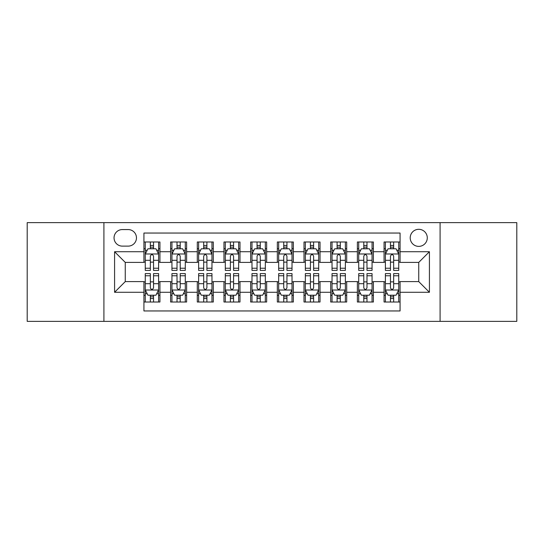 <?xml version="1.0" encoding="UTF-8"?>
<svg xmlns="http://www.w3.org/2000/svg" width="544" height="544" viewBox="0 0 544 544"><rect width="100%" height="100%" fill="white"/><g stroke="black" fill="none" stroke-linecap="round" stroke-linejoin="round"><path stroke-width="0.82" d="M418.744 229.31A8.541 8.541 0 0 0 410.21 237.85A8.541 8.541 0 0 0 418.744 246.384A8.541 8.541 0 0 0 427.285 237.85A8.541 8.541 0 0 0 418.744 229.31M440.089 321.361L516.8 321.361L516.8 222.639L440.089 222.639L440.089 321.361L103.911 321.361L103.911 222.639L27.2 222.639L27.2 321.361L103.911 321.361M400.071 241.985L384.064 241.985L384.064 251.722L373.388 251.722L373.388 262.392L384.064 262.392L384.064 251.722M373.388 251.722L373.388 241.985L357.381 241.985L357.381 251.722L346.705 251.722L346.705 262.392L357.381 262.392L357.381 251.722M346.705 251.722L346.705 241.985L330.698 241.985L330.698 251.722L320.028 251.722L320.028 262.392L330.698 262.392L330.698 251.722M320.028 251.722L320.028 241.985L304.014 241.985L304.014 251.722L293.345 251.722L293.345 262.392L304.014 262.392L304.014 251.722M293.345 251.722L293.345 241.985L277.338 241.985L277.338 251.722L266.662 251.722L266.662 262.392L277.338 262.392L277.338 251.722M266.662 251.722L266.662 241.985L250.655 241.985L250.655 251.722L239.986 251.722L239.986 262.392L250.655 262.392L250.655 251.722M239.986 251.722L239.986 241.985L223.972 241.985L223.972 251.722L213.302 251.722L213.302 262.392L223.972 262.392L223.972 251.722M213.302 251.722L213.302 241.985L197.295 241.985L197.295 251.722L186.619 251.722L186.619 262.392L197.295 262.392L197.295 251.722M186.619 251.722L186.619 241.985L170.612 241.985L170.612 262.392L159.936 262.392L159.936 241.985L143.929 241.985M143.929 302.015L159.936 302.015L159.936 281.608L170.612 281.608L170.612 302.015L186.619 302.015L186.619 281.608L197.295 281.608L197.295 292.278L186.619 292.278M197.295 292.278L197.295 302.015L213.302 302.015L213.302 281.608L223.972 281.608L223.972 292.278L213.302 292.278M223.972 292.278L223.972 302.015L239.986 302.015L239.986 281.608L250.655 281.608L250.655 292.278L239.986 292.278M250.655 292.278L250.655 302.015L266.662 302.015L266.662 281.608L277.338 281.608L277.338 292.278L266.662 292.278M277.338 292.278L277.338 302.015L293.345 302.015L293.345 281.608L304.014 281.608L304.014 292.278L293.345 292.278M304.014 292.278L304.014 302.015L320.028 302.015L320.028 281.608L330.698 281.608L330.698 292.278L320.028 292.278M330.698 292.278L330.698 302.015L346.705 302.015L346.705 281.608L357.381 281.608L357.381 292.278L346.705 292.278M357.381 292.278L357.381 302.015L373.388 302.015L373.388 281.608L384.064 281.608L384.064 292.278L373.388 292.278M122.318 246.119L128.187 246.119A8.269 8.269 0 0 0 136.462 237.85A8.269 8.269 0 0 0 128.187 229.575L122.318 229.575A8.269 8.269 0 0 0 114.05 237.85A8.269 8.269 0 0 0 122.318 246.119M440.089 222.639L103.911 222.639M400.071 251.722L400.071 233.043L143.929 233.043L143.929 262.392L125.256 262.392L125.256 281.608L143.929 281.608L143.929 310.957L400.071 310.957L400.071 281.608L418.744 281.608L418.744 262.392L400.071 262.392L400.071 251.722L429.42 251.722L429.42 292.278L400.071 292.278M143.929 292.278L114.58 292.278L114.58 251.722L143.929 251.722M384.064 292.278L384.064 302.015L400.071 302.015M143.929 248.656L145.262 248.656M150.334 248.656L153.537 248.656M158.603 248.656L159.936 248.656M143.929 262.126L145.262 262.126M150.334 262.126L153.537 262.126M158.603 262.126L159.936 262.126M143.929 281.874L145.262 281.874M150.334 281.874L153.537 281.874M158.603 281.874L159.936 281.874M143.929 295.344L145.262 295.344M150.334 295.344L153.537 295.344M158.603 295.344L159.936 295.344M170.612 262.126L171.945 262.126M177.018 262.126L180.214 262.126M185.286 262.126L186.619 262.126M170.612 248.656L171.945 248.656M177.018 248.656L180.214 248.656M185.286 248.656L186.619 248.656M170.612 281.874L171.945 281.874M177.018 281.874L180.214 281.874M185.286 281.874L186.619 281.874M170.612 295.344L171.945 295.344M177.018 295.344L180.214 295.344M185.286 295.344L186.619 295.344M197.295 281.874L198.628 281.874M203.694 281.874L206.897 281.874M211.97 281.874L213.302 281.874M197.295 295.344L198.628 295.344M203.694 295.344L206.897 295.344M211.97 295.344L213.302 295.344M197.295 248.656L198.628 248.656M203.694 248.656L206.897 248.656M211.97 248.656L213.302 248.656M197.295 262.126L198.628 262.126M203.694 262.126L206.897 262.126M211.97 262.126L213.302 262.126M223.972 281.874L225.311 281.874M230.377 281.874L233.58 281.874M238.646 281.874L239.986 281.874M223.972 295.344L225.311 295.344M230.377 295.344L233.58 295.344M238.646 295.344L239.986 295.344M223.972 248.656L225.311 248.656M230.377 248.656L233.58 248.656M238.646 248.656L239.986 248.656M223.972 262.126L225.311 262.126M230.377 262.126L233.58 262.126M238.646 262.126L239.986 262.126M250.655 281.874L251.988 281.874M257.06 281.874L260.263 281.874M265.329 281.874L266.662 281.874M250.655 295.344L251.988 295.344M257.06 295.344L260.263 295.344M265.329 295.344L266.662 295.344M250.655 248.656L251.988 248.656M257.06 248.656L260.263 248.656M265.329 248.656L266.662 248.656M250.655 262.126L251.988 262.126M257.06 262.126L260.263 262.126M265.329 262.126L266.662 262.126M277.338 281.874L278.671 281.874M283.737 281.874L286.94 281.874M292.012 281.874L293.345 281.874M277.338 295.344L278.671 295.344M283.737 295.344L286.94 295.344M292.012 295.344L293.345 295.344M277.338 248.656L278.671 248.656M283.737 248.656L286.94 248.656M292.012 248.656L293.345 248.656M277.338 262.126L278.671 262.126M283.737 262.126L286.94 262.126M292.012 262.126L293.345 262.126M304.014 281.874L305.354 281.874M310.42 281.874L313.623 281.874M318.689 281.874L320.028 281.874M304.014 295.344L305.354 295.344M310.42 295.344L313.623 295.344M318.689 295.344L320.028 295.344M304.014 248.656L305.354 248.656M310.42 248.656L313.623 248.656M318.689 248.656L320.028 248.656M304.014 262.126L305.354 262.126M310.42 262.126L313.623 262.126M318.689 262.126L320.028 262.126M330.698 281.874L332.03 281.874M337.103 281.874L340.306 281.874M345.372 281.874L346.705 281.874M330.698 295.344L332.03 295.344M337.103 295.344L340.306 295.344M345.372 295.344L346.705 295.344M330.698 248.656L332.03 248.656M337.103 248.656L340.306 248.656M345.372 248.656L346.705 248.656M330.698 262.126L332.03 262.126M337.103 262.126L340.306 262.126M345.372 262.126L346.705 262.126M357.381 281.874L358.714 281.874M363.786 281.874L366.982 281.874M372.055 281.874L373.388 281.874M357.381 295.344L358.714 295.344M363.786 295.344L366.982 295.344M372.055 295.344L373.388 295.344M357.381 248.656L358.714 248.656M363.786 248.656L366.982 248.656M372.055 248.656L373.388 248.656M357.381 262.126L358.714 262.126M363.786 262.126L366.982 262.126M372.055 262.126L373.388 262.126M384.064 281.874L385.397 281.874M390.463 281.874L393.666 281.874M398.738 281.874L400.071 281.874M384.064 295.344L385.397 295.344M390.463 295.344L393.666 295.344M398.738 295.344L400.071 295.344M384.064 248.656L385.397 248.656M390.463 248.656L393.666 248.656M398.738 248.656L400.071 248.656M384.064 262.126L385.397 262.126M390.463 262.126L393.666 262.126M398.738 262.126L400.071 262.126M125.256 262.392L114.58 251.722M125.256 281.608L114.58 292.278M429.42 251.722L418.744 262.392M429.42 292.278L418.744 281.608M153.537 245.453L150.334 245.453M158.603 268.226L153.537 268.226L153.537 270.402L158.603 270.402L158.603 254.123L155.938 248.785L147.934 248.785L145.262 254.123L145.262 270.402L150.334 270.402L150.334 268.226L145.262 268.226M145.262 254.123L145.262 241.985M158.603 254.123L158.603 241.985M150.334 248.785L150.334 241.985M153.537 241.985L153.537 248.785M153.537 268.226L153.537 256.122C152.47 254.068 151.402 254.068 150.334 256.122L150.334 268.226M150.334 298.547L153.537 298.547M145.262 275.774L150.334 275.774L150.334 273.598L145.262 273.598L145.262 289.877L147.934 295.215L155.938 295.215L158.603 289.877L158.603 273.598L153.537 273.598L153.537 275.774L158.603 275.774M158.603 289.877L158.603 302.015M145.262 289.877L145.262 302.015M153.537 295.215L153.537 302.015M150.334 302.015L150.334 295.215M150.334 275.774L150.334 287.878C151.402 289.932 152.47 289.932 153.537 287.878L153.537 275.774M180.214 245.453L177.018 245.453M185.286 268.226L180.214 268.226L180.214 270.402L185.286 270.402L185.286 254.123L182.621 248.785L174.61 248.785L171.945 254.123L171.945 270.402L177.018 270.402L177.018 268.226L171.945 268.226M171.945 254.123L171.945 241.985M185.286 254.123L185.286 241.985M177.018 248.785L177.018 241.985M180.214 241.985L180.214 248.785M180.214 268.226L180.214 256.122C179.153 254.068 178.085 254.068 177.018 256.122L177.018 268.226M206.897 245.453L203.694 245.453M211.97 268.226L206.897 268.226L206.897 270.402L211.97 270.402L211.97 254.123L209.297 248.785L201.294 248.785L198.628 254.123L198.628 270.402L203.694 270.402L203.694 268.226L198.628 268.226M198.628 254.123L198.628 241.985M211.97 254.123L211.97 241.985M203.694 248.785L203.694 241.985M206.897 241.985L206.897 248.785M206.897 268.226L206.897 256.122C205.829 254.068 204.762 254.068 203.694 256.122L203.694 268.226M233.58 245.453L230.377 245.453M238.646 268.226L233.58 268.226L233.58 270.402L238.646 270.402L238.646 254.123L235.98 248.785L227.977 248.785L225.311 254.123L225.311 270.402L230.377 270.402L230.377 268.226L225.311 268.226M225.311 254.123L225.311 241.985M238.646 254.123L238.646 241.985M230.377 248.785L230.377 241.985M233.58 241.985L233.58 248.785M233.58 268.226L233.58 256.122C232.512 254.068 231.445 254.068 230.377 256.122L230.377 268.226M260.263 245.453L257.06 245.453M265.329 268.226L260.263 268.226L260.263 270.402L265.329 270.402L265.329 254.123L262.664 248.785L254.66 248.785L251.988 254.123L251.988 270.402L257.06 270.402L257.06 268.226L251.988 268.226M251.988 254.123L251.988 241.985M265.329 254.123L265.329 241.985M257.06 248.785L257.06 241.985M260.263 241.985L260.263 248.785M260.263 268.226L260.263 256.122C259.196 254.068 258.128 254.068 257.06 256.122L257.06 268.226M177.018 298.547L180.214 298.547M171.945 275.774L177.018 275.774L177.018 273.598L171.945 273.598L171.945 289.877L174.61 295.215L182.621 295.215L185.286 289.877L185.286 273.598L180.214 273.598L180.214 275.774L185.286 275.774M185.286 289.877L185.286 302.015M171.945 289.877L171.945 302.015M180.214 295.215L180.214 302.015M177.018 302.015L177.018 295.215M177.018 275.774L177.018 287.878C178.078 289.932 179.146 289.932 180.214 287.878L180.214 275.774M203.694 298.547L206.897 298.547M198.628 275.774L203.694 275.774L203.694 273.598L198.628 273.598L198.628 289.877L201.294 295.215L209.297 295.215L211.97 289.877L211.97 273.598L206.897 273.598L206.897 275.774L211.97 275.774M211.97 289.877L211.97 302.015M198.628 289.877L198.628 302.015M206.897 295.215L206.897 302.015M203.694 302.015L203.694 295.215M203.694 275.774L203.694 287.878C204.762 289.932 205.829 289.932 206.897 287.878L206.897 275.774M230.377 298.547L233.58 298.547M225.311 275.774L230.377 275.774L230.377 273.598L225.311 273.598L225.311 289.877L227.977 295.215L235.98 295.215L238.646 289.877L238.646 273.598L233.58 273.598L233.58 275.774L238.646 275.774M238.646 289.877L238.646 302.015M225.311 289.877L225.311 302.015M233.58 295.215L233.58 302.015M230.377 302.015L230.377 295.215M230.377 275.774L230.377 287.878C231.445 289.932 232.512 289.932 233.58 287.878L233.58 275.774M257.06 298.547L260.263 298.547M251.988 275.774L257.06 275.774L257.06 273.598L251.988 273.598L251.988 289.877L254.66 295.215L262.664 295.215L265.329 289.877L265.329 273.598L260.263 273.598L260.263 275.774L265.329 275.774M265.329 289.877L265.329 302.015M251.988 289.877L251.988 302.015M260.263 295.215L260.263 302.015M257.06 302.015L257.06 295.215M257.06 275.774L257.06 287.878C258.121 289.932 259.189 289.932 260.263 287.878L260.263 275.774M286.94 245.453L283.737 245.453M292.012 268.226L286.94 268.226L286.94 270.402L292.012 270.402L292.012 254.123L289.34 248.785L281.336 248.785L278.671 254.123L278.671 270.402L283.737 270.402L283.737 268.226L278.671 268.226M278.671 254.123L278.671 241.985M292.012 254.123L292.012 241.985M283.737 248.785L283.737 241.985M286.94 241.985L286.94 248.785M286.94 268.226L286.94 256.122C285.879 254.068 284.811 254.068 283.737 256.122L283.737 268.226M283.737 298.547L286.94 298.547M278.671 275.774L283.737 275.774L283.737 273.598L278.671 273.598L278.671 289.877L281.336 295.215L289.34 295.215L292.012 289.877L292.012 273.598L286.94 273.598L286.94 275.774L292.012 275.774M292.012 289.877L292.012 302.015M278.671 289.877L278.671 302.015M286.94 295.215L286.94 302.015M283.737 302.015L283.737 295.215M283.737 275.774L283.737 287.878C284.804 289.932 285.872 289.932 286.94 287.878L286.94 275.774M313.623 245.453L310.42 245.453M318.689 268.226L313.623 268.226L313.623 270.402L318.689 270.402L318.689 254.123L316.023 248.785L308.02 248.785L305.354 254.123L305.354 270.402L310.42 270.402L310.42 268.226L305.354 268.226M305.354 254.123L305.354 241.985M318.689 254.123L318.689 241.985M310.42 248.785L310.42 241.985M313.623 241.985L313.623 248.785M313.623 268.226L313.623 256.122C312.555 254.068 311.488 254.068 310.42 256.122L310.42 268.226M310.42 298.547L313.623 298.547M305.354 275.774L310.42 275.774L310.42 273.598L305.354 273.598L305.354 289.877L308.02 295.215L316.023 295.215L318.689 289.877L318.689 273.598L313.623 273.598L313.623 275.774L318.689 275.774M318.689 289.877L318.689 302.015M305.354 289.877L305.354 302.015M313.623 295.215L313.623 302.015M310.42 302.015L310.42 295.215M310.42 275.774L310.42 287.878C311.488 289.932 312.555 289.932 313.623 287.878L313.623 275.774M340.306 245.453L337.103 245.453M345.372 268.226L340.306 268.226L340.306 270.402L345.372 270.402L345.372 254.123L342.706 248.785L334.703 248.785L332.03 254.123L332.03 270.402L337.103 270.402L337.103 268.226L332.03 268.226M332.03 254.123L332.03 241.985M345.372 254.123L345.372 241.985M337.103 248.785L337.103 241.985M340.306 241.985L340.306 248.785M340.306 268.226L340.306 256.122C339.238 254.068 338.171 254.068 337.103 256.122L337.103 268.226M337.103 298.547L340.306 298.547M332.03 275.774L337.103 275.774L337.103 273.598L332.03 273.598L332.03 289.877L334.703 295.215L342.706 295.215L345.372 289.877L345.372 273.598L340.306 273.598L340.306 275.774L345.372 275.774M345.372 289.877L345.372 302.015M332.03 289.877L332.03 302.015M340.306 295.215L340.306 302.015M337.103 302.015L337.103 295.215M337.103 275.774L337.103 287.878C338.171 289.932 339.238 289.932 340.306 287.878L340.306 275.774M366.982 245.453L363.786 245.453M372.055 268.226L366.982 268.226L366.982 270.402L372.055 270.402L372.055 254.123L369.39 248.785L361.379 248.785L358.714 254.123L358.714 270.402L363.786 270.402L363.786 268.226L358.714 268.226M358.714 254.123L358.714 241.985M372.055 254.123L372.055 241.985M363.786 248.785L363.786 241.985M366.982 241.985L366.982 248.785M366.982 268.226L366.982 256.122C365.922 254.068 364.854 254.068 363.786 256.122L363.786 268.226M363.786 298.547L366.982 298.547M358.714 275.774L363.786 275.774L363.786 273.598L358.714 273.598L358.714 289.877L361.379 295.215L369.39 295.215L372.055 289.877L372.055 273.598L366.982 273.598L366.982 275.774L372.055 275.774M372.055 289.877L372.055 302.015M358.714 289.877L358.714 302.015M366.982 295.215L366.982 302.015M363.786 302.015L363.786 295.215M363.786 275.774L363.786 287.878C364.847 289.932 365.915 289.932 366.982 287.878L366.982 275.774M393.666 245.453L390.463 245.453M398.738 268.226L393.666 268.226L393.666 270.402L398.738 270.402L398.738 254.123L396.066 248.785L388.062 248.785L385.397 254.123L385.397 270.402L390.463 270.402L390.463 268.226L385.397 268.226M385.397 254.123L385.397 241.985M398.738 254.123L398.738 241.985M390.463 248.785L390.463 241.985M393.666 241.985L393.666 248.785M393.666 268.226L393.666 256.122C392.598 254.068 391.53 254.068 390.463 256.122L390.463 268.226M390.463 298.547L393.666 298.547M385.397 275.774L390.463 275.774L390.463 273.598L385.397 273.598L385.397 289.877L388.062 295.215L396.066 295.215L398.738 289.877L398.738 273.598L393.666 273.598L393.666 275.774L398.738 275.774M398.738 289.877L398.738 302.015M385.397 289.877L385.397 302.015M393.666 295.215L393.666 302.015M390.463 302.015L390.463 295.215M390.463 275.774L390.463 287.878C391.53 289.932 392.598 289.932 393.666 287.878L393.666 275.774M170.612 292.278L159.936 292.278M170.612 251.722L159.936 251.722M158.535 253.987L145.33 253.987M145.262 250.254L147.2 250.254M156.672 250.254L158.603 250.254M150.334 260.311L145.262 260.311M158.603 260.311L153.537 260.311M153.537 247.153L150.334 247.153M145.33 290.013L158.535 290.013M158.603 293.746L156.672 293.746M147.2 293.746L145.262 293.746M153.537 283.689L158.603 283.689M145.262 283.689L150.334 283.689M150.334 296.847L153.537 296.847M185.218 253.987L172.013 253.987M171.945 250.254L173.883 250.254M183.355 250.254L185.286 250.254M177.018 260.311L171.945 260.311M185.286 260.311L180.214 260.311M180.214 247.153L177.018 247.153M211.902 253.987L198.696 253.987M198.628 250.254L200.559 250.254M210.032 250.254L211.97 250.254M203.694 260.311L198.628 260.311M211.97 260.311L206.897 260.311M206.897 247.153L203.694 247.153M238.585 253.987L225.372 253.987M225.311 250.254L227.242 250.254M236.715 250.254L238.646 250.254M230.377 260.311L225.311 260.311M238.646 260.311L233.58 260.311M233.58 247.153L230.377 247.153M265.261 253.987L252.056 253.987M251.988 250.254L253.926 250.254M263.398 250.254L265.329 250.254M257.06 260.311L251.988 260.311M265.329 260.311L260.263 260.311M260.263 247.153L257.06 247.153M172.013 290.013L185.218 290.013M185.286 293.746L183.355 293.746M173.883 293.746L171.945 293.746M180.214 283.689L185.286 283.689M171.945 283.689L177.018 283.689M177.018 296.847L180.214 296.847M198.696 290.013L211.902 290.013M211.97 293.746L210.032 293.746M200.559 293.746L198.628 293.746M206.897 283.689L211.97 283.689M198.628 283.689L203.694 283.689M203.694 296.847L206.897 296.847M225.372 290.013L238.585 290.013M238.646 293.746L236.715 293.746M227.242 293.746L225.311 293.746M233.58 283.689L238.646 283.689M225.311 283.689L230.377 283.689M230.377 296.847L233.58 296.847M252.056 290.013L265.261 290.013M265.329 293.746L263.398 293.746M253.926 293.746L251.988 293.746M260.263 283.689L265.329 283.689M251.988 283.689L257.06 283.689M257.06 296.847L260.263 296.847M291.944 253.987L278.739 253.987M278.671 250.254L280.602 250.254M290.074 250.254L292.012 250.254M283.737 260.311L278.671 260.311M292.012 260.311L286.94 260.311M286.94 247.153L283.737 247.153M278.739 290.013L291.944 290.013M292.012 293.746L290.074 293.746M280.602 293.746L278.671 293.746M286.94 283.689L292.012 283.689M278.671 283.689L283.737 283.689M283.737 296.847L286.94 296.847M318.628 253.987L305.415 253.987M305.354 250.254L307.285 250.254M316.758 250.254L318.689 250.254M310.42 260.311L305.354 260.311M318.689 260.311L313.623 260.311M313.623 247.153L310.42 247.153M305.415 290.013L318.628 290.013M318.689 293.746L316.758 293.746M307.285 293.746L305.354 293.746M313.623 283.689L318.689 283.689M305.354 283.689L310.42 283.689M310.42 296.847L313.623 296.847M345.304 253.987L332.098 253.987M332.03 250.254L333.968 250.254M343.441 250.254L345.372 250.254M337.103 260.311L332.03 260.311M345.372 260.311L340.306 260.311M340.306 247.153L337.103 247.153M332.098 290.013L345.304 290.013M345.372 293.746L343.441 293.746M333.968 293.746L332.03 293.746M340.306 283.689L345.372 283.689M332.03 283.689L337.103 283.689M337.103 296.847L340.306 296.847M371.987 253.987L358.782 253.987M358.714 250.254L360.645 250.254M370.117 250.254L372.055 250.254M363.786 260.311L358.714 260.311M372.055 260.311L366.982 260.311M366.982 247.153L363.786 247.153M358.782 290.013L371.987 290.013M372.055 293.746L370.117 293.746M360.645 293.746L358.714 293.746M366.982 283.689L372.055 283.689M358.714 283.689L363.786 283.689M363.786 296.847L366.982 296.847M398.67 253.987L385.465 253.987M385.397 250.254L387.328 250.254M396.8 250.254L398.738 250.254M390.463 260.311L385.397 260.311M398.738 260.311L393.666 260.311M393.666 247.153L390.463 247.153M385.465 290.013L398.67 290.013M398.738 293.746L396.8 293.746M387.328 293.746L385.397 293.746M393.666 283.689L398.738 283.689M385.397 283.689L390.463 283.689M390.463 296.847L393.666 296.847"/></g></svg>
